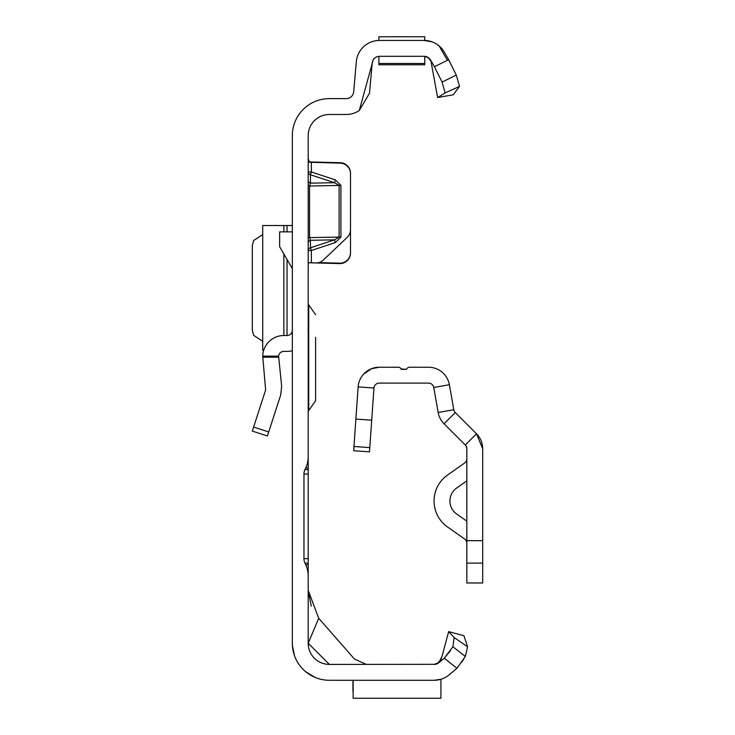 <?xml version="1.0" encoding="UTF-8"?>
<svg xmlns="http://www.w3.org/2000/svg" width="735" height="735" viewBox="0 0 735 735"><rect width="100%" height="100%" fill="white"/><g stroke="black" fill="none" stroke-linecap="round" stroke-linejoin="round"><path stroke-width="1.1" d="M308.204 158.769L309.472 162.233L340.204 163.133A10.575 10.575 0 0 1 350.503 173.699L350.503 229.715A10.575 10.575 0 0 1 347.205 237.377L323.299 260.061A10.575 10.575 0 0 1 315.747 262.955L308.838 262.652L308.204 263.975L308.838 262.652M401.815 36.759L403.974 36.75M434.321 680.27L329.353 680.27A37.016 37.016 0 0 1 292.337 643.254L292.337 135.635A37.016 37.016 0 0 1 329.353 98.619L346.304 98.619A7.405 7.405 0 0 0 353.673 91.866L356.319 61.694A23.263 23.263 0 0 1 379.49 40.453L378.865 40.453L378.865 36.768L424.766 36.75L424.766 40.453L424.132 40.453L432.088 41.858M424.766 56.338L424.766 64.772L378.865 64.772L378.865 56.338L379.49 56.31A7.405 7.405 0 0 0 376.329 57.027L375.144 57.725A7.405 7.405 0 0 0 373.205 59.811L359.286 110.526A23.263 23.263 0 0 1 346.304 114.485L329.353 114.485A21.15 21.15 0 0 0 308.204 135.635L308.204 456.775A26.442 26.442 0 0 1 305.723 467.947L304.961 469.582A10.575 10.575 0 0 0 303.968 474.047L308.204 474.047L308.204 441.266M305.723 467.947L308.204 467.947L308.204 456.775M308.204 474.047L308.204 563.12L304.961 563.12L305.723 564.756A26.442 26.442 0 0 1 308.204 575.928L308.204 563.12M308.204 575.928L308.204 643.254L318.705 618.282L354.445 659.01L366.37 664.412M308.994 161.93L340.204 162.711A10.575 10.575 0 0 1 350.503 173.285L350.503 173.699M309.472 162.233L310.299 162.297M318.687 262.615L339.653 263.167A10.575 10.575 0 0 0 350.503 252.601L350.503 173.285M308.204 243.074A3.17 2.903 180 0 1 310.464 240.29L310.464 247.805L311.374 250.506L311.374 262.845L339.653 263.58A10.575 10.575 0 0 0 350.503 253.015L350.503 252.601M435.285 664.321L329.353 664.412A21.15 21.15 0 0 1 308.204 643.254L329.353 664.412M449.425 674.592L456.968 668.262L444.252 658.22L452.925 646.772L454.101 637.511L467.561 646.763L465.356 656.465L456.968 668.262L449.14 674.831A23.263 23.263 0 0 1 434.183 680.27L440.926 679.278L440.926 698.25L353.149 698.25L353.149 680.27M439.052 662.584L441.34 658.918L437.325 663.705M438.29 663.172L439.337 662.318L434.183 664.412A7.405 7.405 0 0 0 438.942 662.676L444.252 658.22L450.5 650.668M372.342 61.804L369.475 93.244L359.286 110.526M396.523 36.75L399.307 36.75M303.968 474.047L303.968 558.655A10.575 10.575 0 0 0 304.961 563.12M436.636 663.953L435.157 664.348L437.72 663.383L439.778 661.344L442.011 656.419L448.653 631.631L463.969 635.738L467.561 646.763M292.42 645.743L294.514 655.767L292.42 645.753M297.785 662.584L298.401 663.558L297.785 662.584M305.604 671.643L314.911 677.339L305.604 671.643M379.49 40.453L424.315 40.453M379.49 56.31L424.132 56.31A7.405 7.405 0 0 1 430.545 60.013L434.422 66.738L448.662 59.673L444.28 52.084A23.263 23.263 0 0 0 424.132 40.453M439.089 45.892L447.045 59.673M424.132 56.31L425.161 56.384M426.916 56.852L428.386 57.661M429.497 58.607L430.462 59.875M448.662 59.673L456.27 75.062L459.54 86.399L453.238 94.806L437.619 97.553L430.986 61.235L428.422 57.725L424.802 56.347M318.705 618.282L308.204 590.38L311.254 606.164M448.653 631.631L454.101 637.511M465.356 656.465L452.925 646.772M461.654 662.281L462.196 661.509M462.784 660.646L463.445 659.626M308.204 564.756L305.723 564.756M308.204 469.582L304.961 469.582M459.54 86.399L445.125 92.913L437.619 97.553M445.125 92.913L442.093 82.081L434.422 66.738M442.093 82.081L456.27 75.062M352.938 691.378L352.938 680.27M335.399 179.91L334.489 182.712L310.464 174.755L310.464 183.153L309.554 185.964L309.554 237.616L339.111 237.074L334.489 239.849L335.399 242.55L340.93 237.056L340.93 185.404L335.399 179.91L311.374 171.962L310.464 174.755A3.17 2.83 180 0 1 308.204 172.045L311.374 171.962L311.374 161.957M308.204 237.681L309.554 237.616L310.464 240.29L334.489 239.849L310.464 247.805A3.17 2.903 -0 0 0 308.204 250.589L311.374 250.506L335.399 242.55M340.93 237.056L339.111 237.074L339.111 185.422L334.489 182.712L310.464 183.153A3.17 2.83 -0 0 1 308.204 180.442M252.307 431.077L267.393 435.974L252.307 431.077L265.638 390.019L262.717 356.108A21.15 21.15 0 0 1 283.866 335.509L287.054 335.509A5.292 5.292 0 0 0 292.337 330.226M292.337 350.705A21.15 21.15 0 0 1 287.054 351.376L283.866 351.376A5.292 5.292 0 0 0 278.602 356.108L281.652 386.178L280.724 394.925L267.393 435.974M278.602 357.21L262.717 357.21M292.337 268.679L279.649 246.703L279.649 231.874L292.337 231.874M262.717 225.526L292.337 225.526M262.717 225.645L262.717 350.319L263.681 350.319M262.707 234.566L253.612 240.538L252.307 245.738L252.307 330.107L253.612 335.307L262.707 341.279M308.204 304.841L308.728 304.841L308.728 410.599L315.609 400.694L315.609 378.617M315.609 337.319L315.609 400.694M315.609 378.121L315.609 372.829M315.609 342.611L315.609 351.367M406.749 368.887L406.538 369.356L401.053 368.915M400.694 368.382L401.246 369.356L406.538 369.356A3.17 3.17 0 0 1 409.524 367.243L428.56 367.243A21.15 21.15 0 0 1 449.388 384.717L453.798 409.735A5.292 5.292 0 0 0 455.268 412.555L476.5 433.797L482.693 448.754L482.693 540.675L466.835 540.675L466.835 582.974L482.693 582.974L482.693 540.675M466.155 446.163L466.835 448.754L466.835 540.675M406.538 369.356L407.071 368.4M363.522 374.225L371.515 368.694L379.232 367.243L398.26 367.243A3.17 3.17 0 0 1 401.246 369.356M371.708 420.19L355.878 419.088L353.664 450.739L369.494 451.841L373.959 388.025A5.292 5.292 0 0 1 379.232 383.1L428.56 383.1A5.292 5.292 0 0 1 433.76 387.474L438.17 412.491A21.15 21.15 0 0 0 444.05 423.773L465.283 445.015A5.292 5.292 0 0 1 466.835 448.754M466.835 480.865L456.637 488.049A15.867 15.867 0 0 0 456.637 513.986L466.835 521.17M466.835 543.321A5.292 5.292 0 0 0 464.594 538.994L447.496 526.949A31.724 31.724 0 0 1 447.496 475.086L464.594 463.041A5.292 5.292 0 0 0 466.835 458.713M465.283 445.015L476.5 433.797A21.15 21.15 0 0 1 482.693 448.754M355.878 419.088L358.129 386.913A21.15 21.15 0 0 1 379.232 367.243M466.661 447.404L466.119 446.099M373.959 388.016L358.129 386.913M303.968 558.655L308.204 558.655M378.865 63.495L424.766 63.495L378.865 63.495M340.93 185.404L308.204 186.028M262.717 356.108L278.602 356.108M253.612 427.044L268.698 431.95M287.054 225.526L287.054 231.874M287.054 259.519L287.054 335.509M283.866 225.526L283.866 231.874M283.866 253.998L283.866 335.509M433.76 387.474L449.388 384.717M438.17 412.491L453.798 409.735M482.693 563.111L466.835 563.111M444.05 423.773L455.268 412.555M369.788 447.606L353.967 446.494M442.011 656.419L438.979 662.327M308.81 262.68L310.299 262.762L308.81 262.68M262.707 225.553L262.707 350.292M308.728 304.841L315.609 314.745M308.204 410.599L308.728 410.599M308.029 328.903L308.204 328.168"/></g></svg>
